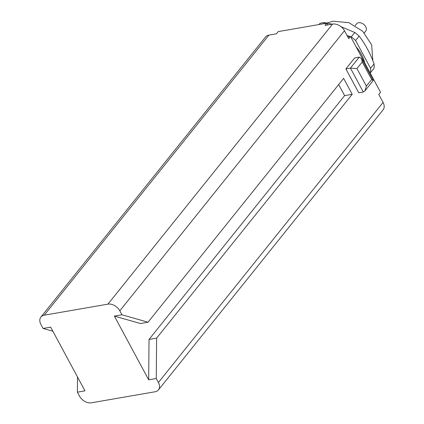 <?xml version="1.0" encoding="UTF-8"?>
<svg xmlns="http://www.w3.org/2000/svg" width="424" height="424" viewBox="0 0 424 424"><rect width="100%" height="100%" fill="white"/><g stroke="black" fill="none" stroke-linecap="round" stroke-linejoin="round"><path stroke-width="0.64" d="M148.681 379.814L114.369 316.097L140.45 323.517L148.034 322.203L343.626 78.376L352.201 94.303L156.615 338.129L156.265 378.5L148.681 379.814L149.031 339.444L344.617 95.617L338.659 84.562M77.518 377.01L77.385 392.168L79.527 396.149A9.763 6.763 -141.3 0 0 91.404 402.8L155.11 391.76A9.763 6.763 -141.3 0 0 158.438 389.905A9.763 6.763 -141.3 0 0 158.406 382.485L156.265 378.5M77.385 392.168L84.97 390.854L50.657 327.137L43.073 328.446L52.867 331.234M114.369 316.097L121.953 314.783L119.812 310.803A9.763 6.763 -141.3 0 0 107.935 304.151L44.229 315.186A9.763 6.763 -141.3 0 0 40.9 317.041A9.763 6.763 -141.3 0 0 40.932 324.466L43.073 328.446M121.953 314.783L148.034 322.203M158.406 382.485L383.068 102.412L378.78 94.446L380.54 92.252L350.521 36.496L348.761 38.695L344.474 30.729A9.763 6.763 38.7 0 0 332.596 24.078L325.012 25.392L326.777 23.198L327.71 24.926M345.883 68.9L350.436 68.11L363.299 92.008L358.752 92.798L345.883 68.9L354.692 57.918L359.245 57.129L361.497 58.544L362.234 61.989L356.944 68.577L366.378 86.099L371.668 79.511L362.234 61.989M326.777 23.198L278.234 31.604L276.474 33.803L268.89 35.118A9.763 6.763 38.7 0 0 265.562 36.973L40.9 317.041M383.068 102.412A9.763 6.763 38.7 0 1 383.1 109.837L158.438 389.905M350.521 36.496L347.828 36.962M319.039 24.534L319.998 23.336L318.928 24.555M364.735 62.895A33.194 23.002 -141.3 0 0 356.081 46.82M370.2 73.039L370.518 72.663A39.056 27.056 -141.3 0 0 370.565 68.28L355.609 40.508A39.056 27.056 -141.3 0 0 351.257 36.888L350.621 36.681M350.219 36.549L347.049 35.515M370.518 72.663L374.042 68.269A39.056 27.056 -141.3 0 0 374.09 63.886L370.565 68.28M374.09 63.886C370.194 53.27 365.207 44.011 359.133 36.114A39.056 27.056 -141.3 0 0 354.782 32.494L351.257 36.888M359.133 36.114L355.609 40.508M332.072 24.168L324.397 22.578L323.438 23.776M324.397 22.578A39.056 27.056 -141.3 0 0 322.155 22.875A39.056 27.056 38.7 0 0 319.998 23.336M354.782 32.494L341.076 26.728M355.185 25.578L356.579 23.839A5.857 4.06 38.7 0 1 361.131 22.949A5.857 4.06 38.7 0 1 365.7 26.717A5.857 4.06 38.7 0 1 365.716 31.169L364.322 32.908M156.615 338.129L149.031 339.444M352.201 94.303L344.617 95.617M364.921 90.906L373.184 80.602L371.668 79.511M363.299 92.008L364.889 90.943L366.378 86.099M359.245 57.129L350.436 68.11L356.944 68.577M119.812 310.803L344.474 30.729M107.935 304.151L332.596 24.078M44.229 315.186L268.89 35.118M372.829 60.627L371.641 44.833L362.774 31.318L348.894 22.673L333.084 21.2L326.851 23.039M373.21 80.3L361.497 58.544"/></g></svg>
